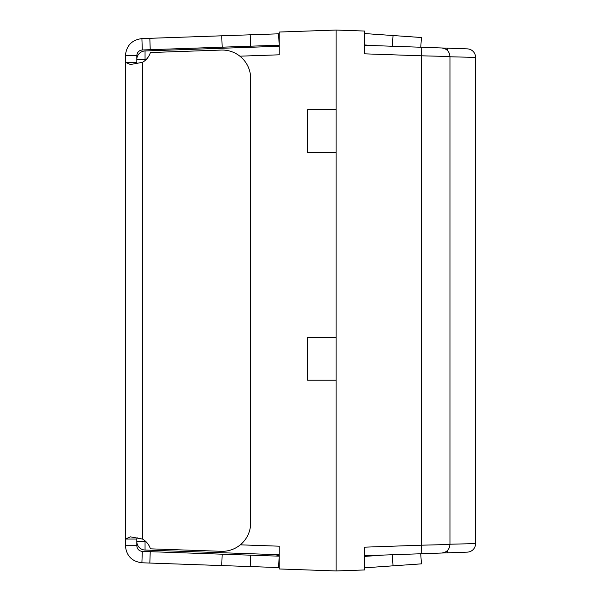 <?xml version="1.0" encoding="UTF-8"?>
<svg xmlns="http://www.w3.org/2000/svg" width="601" height="601" viewBox="0 0 601 601"><rect width="100%" height="100%" fill="white"/><g stroke="black" fill="none" stroke-linecap="round" stroke-linejoin="round"><path stroke-width="0.9" d="M125.421 62.309L125.421 55.66L136.81 55.66L136.81 62.309L125.421 62.309L125.421 539.059L130.425 536.851L142.497 539.059A17.083 17.083 0 0 1 150.4 548.833L221.221 551.305A28.465 28.465 0 0 0 250.677 522.855L250.677 78.513A28.465 28.465 0 0 0 221.221 50.063L150.4 52.535A17.083 17.083 0 0 1 142.497 62.309L130.425 64.525L125.421 62.309M125.421 545.708L125.421 539.059L136.81 539.059L136.81 545.708L125.421 545.708C126.368 555.79 131.867 561.477 141.904 562.776L142.302 551.402L222.16 554.19L221.761 565.571L278.661 567.554L279.149 556.18M392.265 554.753L393.039 565.834L421.436 563.851L420.73 553.761M364.552 556.413L384.309 555.031M279.149 567.569L278.661 567.554M393.039 565.834L364.552 567.825M420.76 47.239L421.436 37.517L393.039 35.534L392.288 46.247M279.059 556.173L222.16 554.19M150.227 551.673L149.829 563.054L221.761 565.571M149.829 563.054L141.904 562.776M364.552 33.543L393.039 35.534M279.149 45.195L278.661 33.814L279.149 33.799M373.739 45.601L364.552 44.955M278.661 33.814L221.761 35.805L222.16 47.178L279.059 45.195M222.16 47.178L142.302 49.973L141.904 38.592L149.829 38.314L150.227 49.695M221.761 35.805L149.829 38.314M250.211 566.563L250.609 555.181M250.609 46.187L250.211 34.805M125.421 55.66C126.368 45.586 131.867 39.891 141.904 38.592M142.302 49.973C138.959 50.409 137.126 52.302 136.81 55.66L137.118 53.805M139.92 50.589L138.884 51.265M137.764 52.505L137.516 52.911M136.81 62.309L137.096 63.789M137.096 537.587L136.81 539.059M136.81 545.708C137.126 549.066 138.959 550.967 142.302 551.402C138.959 550.967 137.126 549.066 136.81 545.708M441.412 47.96L364.552 45.278L364.552 53.827L364.552 31.042L336.087 30.05L279.149 32.041L279.149 54.811L279.149 46.269L145.051 50.957A8.542 8.542 0 0 0 136.81 59.491L146.238 59.446M364.552 547.173L364.552 555.722L421.789 553.724L421.489 545.19L364.552 547.173L364.552 569.958L336.087 570.95L336.087 380.215L307.614 380.215L307.614 337.507L336.087 337.507L336.087 152.466L307.614 152.466L307.614 109.765L336.087 109.765L336.087 30.05M449.961 544.491L421.489 545.19L421.489 55.81L449.961 56.509M421.789 553.724L441.412 553.04M449.939 544.491C449.473 549.539 446.731 552.379 441.705 553.025L447.407 552.83L447.332 550.636M447.407 552.83L467.338 552.131A8.542 8.542 0 0 0 475.579 543.597L449.961 544.221M447.332 50.364L447.407 48.17L467.338 48.869A8.542 8.542 0 0 1 475.579 57.403L475.579 543.597M449.961 56.779L475.579 57.403M447.407 48.17L441.705 47.975C446.731 48.621 449.473 51.461 449.939 56.509M421.789 47.276L421.489 55.81L364.552 53.827M145.848 541.539L136.81 541.509A8.542 8.542 0 0 0 145.051 550.043L145.051 540.825M145.051 550.043L279.149 554.731L279.149 546.189L279.149 568.959L336.087 570.95M279.149 45.308L275.003 46.42M275.003 554.58L279.149 555.692M336.087 109.765L336.087 152.466M336.087 337.507L336.087 380.215M142.497 62.309L142.497 539.059M145.051 50.957L145.051 60.543M239.867 56.178L279.149 54.811M279.149 546.189L240.302 544.837M449.961 56.426L449.961 544.574"/></g></svg>
